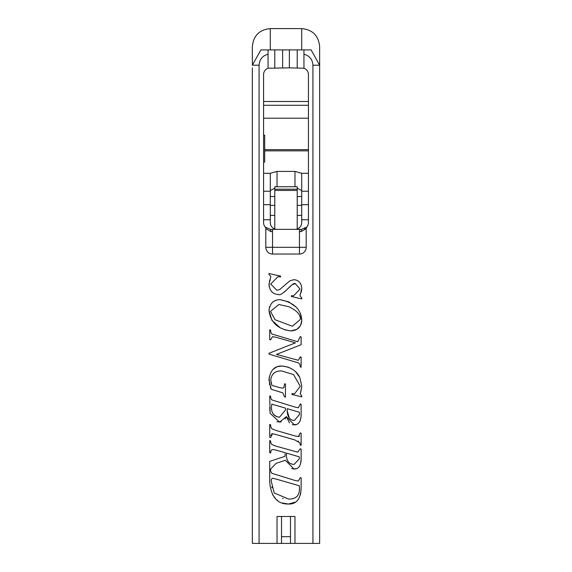 <?xml version="1.0" encoding="UTF-8"?>
<svg xmlns="http://www.w3.org/2000/svg" width="572" height="572" viewBox="0 0 572 572"><rect width="100%" height="100%" fill="white"/><g stroke="black" fill="none" stroke-linecap="round" stroke-linejoin="round"><path stroke-width="0.86" d="M252.352 67.904L252.352 543.4L277.027 543.4L277.027 516.48L281.517 516.48L281.517 543.4L319.648 543.4L319.648 46.546C318.583 35.65 312.598 29.665 301.701 28.6L301.701 49.914M319.648 174.174L319.648 170.992M319.648 96.153L319.648 97.984M299.456 231.603L301.144 231.603A2.245 0.558 -90 0 1 301.701 229.365L299.456 229.365L299.456 247.304L306.192 247.304L306.192 228.564A2.245 2.245 0 0 1 306.749 227.084L301.701 229.365M301.144 231.603L306.192 228.564M299.456 254.04L272.544 254.04A6.728 6.728 0 0 1 265.808 247.304L299.456 247.304L299.456 254.04A6.728 6.728 0 0 0 306.192 247.304M265.808 247.304L265.808 228.564L270.856 231.603A2.245 0.558 -90 0 0 270.299 229.365L265.251 227.084A2.245 2.245 0 0 1 265.808 228.564M274.782 67.853L274.782 49.914L289.368 49.914L289.368 67.853L268.053 68.24A6.728 6.728 0 0 0 263.57 74.589L263.57 222.63A6.728 6.728 0 0 0 265.251 227.084L265.265 227.105M306.749 227.084A6.728 6.728 0 0 0 308.43 222.63L308.43 74.589A6.728 6.728 0 0 0 303.947 68.24L289.368 67.853M275.854 446.124L297.705 452.173L300.25 448.784L301.122 449.077L301.122 459.323C300.858 465.958 298.498 469.183 294.029 468.99L285.314 460.281L276.112 463.349L270.585 469.133L269.719 468.904L269.719 461.375L284.942 456.37L285.314 452.752L275.854 450.064L272.701 449.513L271.192 450.178L270.585 452.952L269.719 452.752L269.719 440.597L270.585 440.855L270.935 443.2L271.972 444.558L275.854 446.124M300.221 313.063L301.816 320.22C301.287 326.927 297.669 330.487 290.962 330.902C277.906 329.25 270.585 322.479 268.99 310.582C269.998 303.289 273.666 299.656 279.994 299.699C293.701 302.288 300.979 309.13 301.816 320.22L300.457 325.775L297.068 329.193M300.25 432.954L301.122 433.218L301.122 445.345L300.25 445.08L299.935 442.914L294.809 439.932L275.883 434.491L272.522 433.733L270.585 437.616L269.719 437.351L269.719 424.417L270.585 424.767L270.906 427.341L271.972 428.814L275.883 430.409L294.809 435.878L298.37 436.543L300.25 432.954M301.816 298.019L301.816 298.92L291.398 296.489L291.398 295.703L293.622 295.817L300.021 289.046L295.331 283.662C292.943 281.245 282.353 296.811 278.314 294.516C272.665 294.122 269.562 290.769 268.99 284.477L270.842 276.541L268.99 274.431L268.99 273.53L280.63 276.112L280.63 276.919L277.849 276.748L270.699 284.07L276.834 290.233L279.729 289.539L289.918 280.766L293.858 279.701C298.691 280.065 301.344 282.976 301.816 288.438L299.993 295.731L301.816 298.019M270.585 396.196L270.935 398.655L271.943 399.957L294.988 407.078L298.37 407.772L300.25 403.982L301.122 404.304L301.122 415.529C300.715 421.614 298.484 424.753 294.437 424.939L286.3 416.602L279.644 422.157L270.12 413.306L269.719 395.881L270.585 396.196M275.94 337.265L272.494 336.658L270.585 339.904L269.719 339.668L269.719 329.801L270.585 330.115L270.906 332.639L271.972 334.027L297.733 341.727L300.25 336.629L301.122 336.894L301.122 344.737L276.49 354.404L298.37 360.31L300.25 356.892L301.122 357.15L301.122 367.224L300.25 366.938L299.935 364.621L298.663 362.97L268.99 354.111L268.99 353.274L295.474 342.821L275.94 337.265M285.464 384.041L285.464 397.097L284.563 396.861L282.825 392.871L271.25 389.282L268.962 380.073C270.091 370.492 274.388 365.801 281.874 366.008C290.619 366.959 296.603 370.806 299.821 377.556L301.816 386.272L300.279 393.936L301.816 395.967L301.816 396.861L291.942 394.487L291.942 393.65L294.494 393.851L300.279 386.3L293.507 374.546L281.524 370.928C275.003 370.863 271.414 373.916 270.756 380.101L271.886 385.399L279.994 387.687L282.625 388.181L283.898 387.573L284.563 383.776L285.464 384.041M271.943 473.33L294.837 480.423L298.37 481.059L300.25 477.584L301.122 477.849L301.122 487.887C300.779 498.956 296.518 504.34 288.324 504.039C277.413 504.175 271.207 497.004 269.719 482.503L269.719 469.219L270.585 469.512L270.906 472L271.943 473.33M272.544 254.04L272.544 229.365L270.299 229.365M319.648 155.698L319.648 162.677M319.648 207.593L319.648 217.288M319.648 230.445L319.648 238.309M272.544 229.365L299.456 229.365M263.57 222.63A6.728 6.728 0 0 0 265.351 227.191M319.648 58.037L319.648 79.251M319.648 102.159L319.648 106.049M263.57 162.069L264.693 162.069L264.693 135.149L263.57 135.149M277.027 543.4L290.483 543.4L290.483 516.48L281.517 516.48M270.299 49.914L270.299 28.6C259.402 29.672 253.425 35.657 252.352 46.546L252.352 65.201L259.08 65.201C259.473 59.416 262.469 55.749 268.053 54.197M294.973 543.4L294.973 516.48L290.483 516.48M274.782 228.979L274.782 186.744L297.218 186.744L297.218 228.979M308.43 173.28L301.701 173.28L294.973 171.414L294.973 186.744M297.218 188.167L301.701 190.569M295.045 502.202L288.324 504.039L282.339 502.981M277.706 500.6L276.798 499.828M275.346 498.334L272.63 494.723M301.122 487.887L300.586 494.322M282.561 498.312L283.133 498.469M271.793 487.008L271.972 487.823M271.221 481.088L274.202 492.928L288.703 499.12C295.91 499.041 299.492 495.667 299.442 488.988L299.356 485.778L275.883 479.007L272.608 478.221L271.45 479.121L271.221 481.088M270.978 382.289L271.292 383.505M295.796 371.986L299.821 377.556L301.816 386.272L300.715 392.349M278.214 366.545L281.874 366.008L288.166 367.124M289.589 367.717L293.129 369.748M269.612 384.856L269.126 377.298M272.93 369.448L275.768 367.496M276.29 367.253L276.819 367.031M271.25 389.282L270.306 386.929M300.221 357.471L300.25 356.892M270.12 413.306L269.719 407.4M281.26 421.943L276.884 421.728M289.546 422.987L286.3 416.602L285.113 419.004M296.482 424.546L292.356 424.624M300.343 420.248L300.014 421.035M271.772 404.125L271.45 408.036C271.657 413.506 274.345 416.566 279.529 417.21L285.55 409.945L285.464 408.122L271.772 404.125M272.565 412.784L273.623 414.428L276.791 416.766M287.23 408.673L287.173 410.868C287.523 417.238 289.968 420.406 294.494 420.363L299.556 414.371L299.27 412.205L287.23 408.673M287.173 410.868L289.361 418.125M300.221 404.733L300.25 403.982M269.433 287.687L269.033 283.412M269.383 281.367L270.499 278.049M278.314 294.516L277.577 294.487M274.303 293.586L273.695 293.272M295.331 283.662L292.249 284.62L284.341 292.035M301.816 288.438L301.551 290.926L300.05 295.009M286.472 283.719L289.918 280.766L293.858 279.701L296.325 280.094M298.37 436.543L299.506 436.171M272.522 433.733L271.543 434.041M270.956 434.927L270.849 435.342M298.591 441.319L298.112 441.062M296.854 329.322L290.962 330.902L284.734 329.851M280.502 328.042L271.914 320.334L268.99 310.582L269.569 306.642M279.994 299.699L288.66 301.823L295.86 306.928M272.951 301.995L273.816 301.415M274.689 300.958L275.282 300.693M270.499 311.39L275.103 319.755L292.349 326.24L300.336 319.469C300.665 314.7 296.768 310.432 288.645 306.642L278.836 304.504L270.499 311.39M286.622 453.131L286.415 455.791C286.801 461.332 289.368 464.207 294.115 464.414L299.442 458.601L299.242 456.835L286.622 453.131M284.942 456.37L285.314 452.752M296.36 468.625L294.029 468.99L291.699 468.618M301.122 459.323L300.472 464.264M267.317 49.914L260.889 49.914L252.352 65.201L260.889 49.914M252.352 195.603L252.352 157.693M274.782 49.914L268.053 49.914L268.053 68.24M289.368 49.914L297.218 49.914L297.218 67.853M303.947 68.24L303.947 49.914L311.111 49.914L297.218 49.914M303.947 54.197C309.531 55.756 312.526 59.424 312.92 65.201L319.648 65.201L311.104 49.921L319.648 65.201M270.299 190.569L274.782 188.167M277.027 186.744L277.027 171.414L294.973 171.414M277.027 171.414L270.299 173.28L263.57 173.28M294.973 229.365A6.728 6.728 0 0 0 301.701 222.63L301.701 219.734L308.43 219.734M263.57 219.734L270.299 219.734L270.299 222.63A6.728 6.728 0 0 0 277.027 229.365M301.701 173.28L301.701 219.734M270.299 219.734L270.299 173.28M304.368 228.814A6.728 6.728 0 0 0 308.43 222.63M282.632 67.853L282.632 49.914M259.08 543.4L259.08 65.201M312.92 65.201L312.92 543.4M270.856 231.603L272.544 231.603M297.218 189.203L274.782 189.203M290.483 536.672L281.517 536.672M270.299 196.41L274.782 196.661M274.782 205.369L270.299 205.369M301.701 205.369L297.218 205.369M297.218 196.661L301.701 196.41M270.299 215.401L274.782 215.401M297.218 215.401L301.701 215.401M308.43 150.851L264.693 150.851M308.43 204.69L301.701 204.69M301.701 191.227L308.43 191.227M263.57 191.227L270.299 191.227M270.299 204.69L263.57 204.69M263.57 105.284L308.43 105.284M308.43 101.487L263.57 101.487M308.43 118.197L263.57 118.197M264.693 149.642L308.43 149.642M297.218 190.44L274.782 190.44M319.648 225.504L319.648 226.09M319.648 245.946L319.648 274.224M319.634 67.153L319.648 67.904M301.701 28.6L270.299 28.6"/></g></svg>
